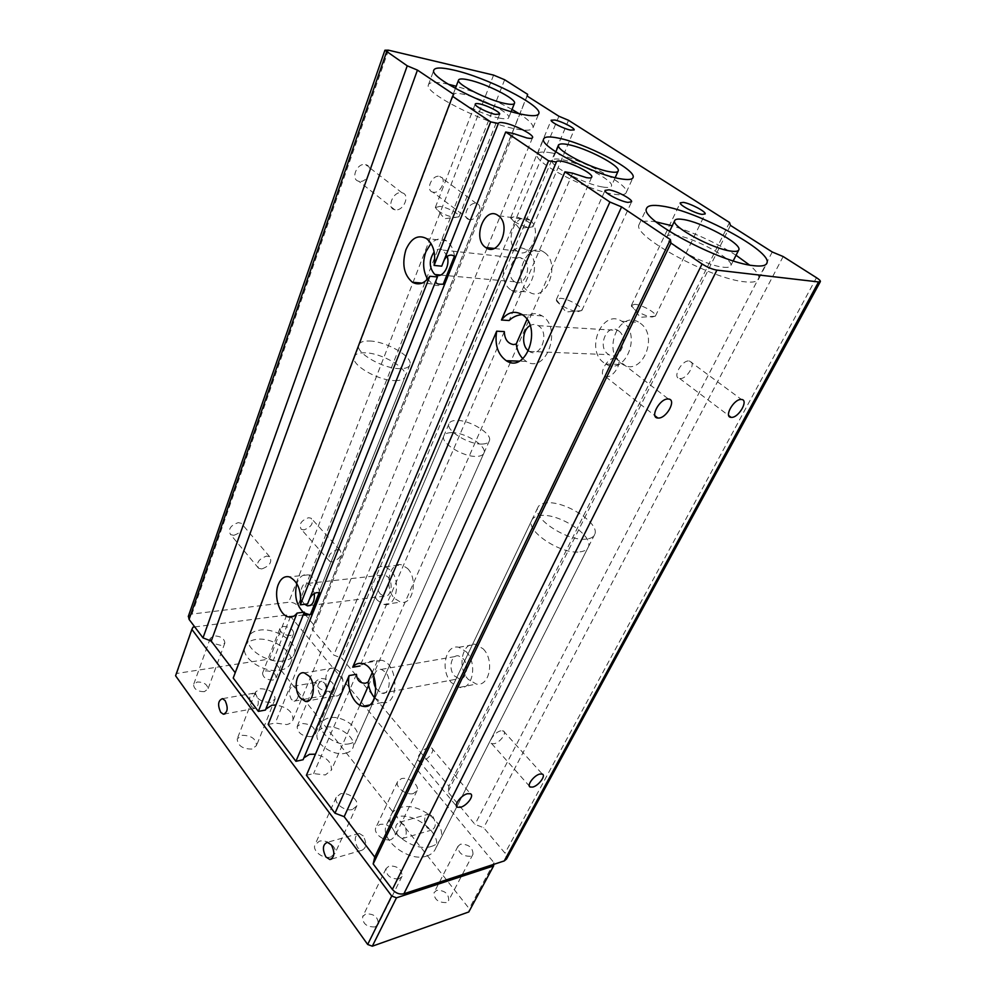 <?xml version="1.0" encoding="UTF-8"?>
<svg xmlns="http://www.w3.org/2000/svg" width="996" height="996" viewBox="0 0 996 996"><rect width="100%" height="100%" fill="white"/><g stroke="black" fill="none" stroke-linecap="round" stroke-linejoin="round"><path stroke-width="0.75" stroke-dasharray="4.98 3.74" d="M500.801 730.827C494.888 731.923 487.642 742.057 491.626 743.601L494.24 743.713C500.166 742.543 507.362 732.471 503.329 730.927L500.801 730.827M428.479 747.672C422.092 748.868 414.71 759.101 418.868 760.932L422.03 761.118C428.429 759.848 435.75 749.677 431.554 747.847L428.479 747.672M188.418 616.113L191.954 614.059L288.728 602.256C292.314 602.094 295.351 603.277 297.829 605.805L313.703 624.753L312.084 629.049L333.822 655.107L341.665 658.144L448.922 786.193L447.951 791.969L474.98 824.389L483.683 827.701L505.022 853.186L506.528 859.038M680.069 378.542C687.576 379.177 697.013 361.424 689.344 360.95L689.033 360.938C681.513 360.203 672.051 378.044 679.646 378.505L680.069 378.542M431.592 846.351C413.626 852.85 383.846 829.705 391.055 815.251C392.673 811.391 395.86 808.802 400.616 807.47C418.718 801.606 447.827 824.339 440.456 839.03C438.912 842.541 435.949 844.982 431.592 846.351M283.86 660.858C267.912 664.046 244.219 648.433 248.365 637.664C249.722 633.581 253.407 631.091 259.421 630.169C275.481 627.38 298.588 642.744 294.368 653.613C293.048 657.435 289.537 659.85 283.86 660.858M349.808 743.676C337.121 747.075 317.4 733.031 321.484 723.669C322.604 720.656 325.194 718.726 329.253 717.855C342.014 714.73 361.374 728.599 357.24 738.048C356.145 740.887 353.667 742.767 349.808 743.676M306.419 775.262L313.616 773.593L325.294 774.975L331.319 770.244C331.992 762.45 326.7 757.097 315.458 754.196M303.905 757.832L303.095 759.724M268.161 724.441L275.282 723.046L286.724 724.565C290.048 723.843 292.139 722.287 292.986 719.884C293.185 712.128 287.52 707.16 275.967 704.994M265.82 709.115L265.434 710.061M233.226 678.039L235.23 672.748M615.229 358.124C606.776 357.34 597.239 376.189 605.717 376.787L606.265 376.824C614.719 377.509 624.206 358.747 615.628 358.162L615.229 358.124M783.167 256.545L483.683 827.701M356.456 674.304L313.616 773.593M586.395 539.085C568.106 541.861 532.175 518.555 537.703 507.836C538.824 504.922 541.836 503.279 546.754 502.88C565.267 500.739 600.165 523.373 594.737 534.354C593.653 537.006 590.877 538.587 586.395 539.085M558.918 116.258L333.822 655.107M568.529 120.292L341.665 658.144M513.438 133.526L275.282 723.046M522.203 314.636L528.963 314.923L526.984 319.43M504.312 331.593L360.042 665.975C364.536 662.788 369.616 661.008 375.293 660.622L377.646 660.236L372.23 672.599M482.313 444.042C469.191 444.901 445.909 430.745 448.947 423.898C449.706 421.669 452.209 420.511 456.442 420.424C469.651 419.839 492.422 433.708 489.434 440.643C488.687 442.759 486.309 443.892 482.313 444.042M772.249 251.988L474.98 824.389M729.508 222.482L448.922 786.193M730.466 225.395L447.951 791.969M640.229 323.214C659.29 335.963 641.972 376.563 623.023 364.586L620.931 363.216C602.169 350.169 619.724 309.619 639.058 322.418L640.229 323.214M544.538 252.548C561.433 263.791 545.982 303.083 529.337 292.102L527.818 291.081C511.222 279.602 526.722 240.434 543.679 251.963L544.538 252.548M483.11 648.794C494.838 660.174 489.571 687.016 476.337 684.078L468.319 679.421C456.728 667.768 462.219 641.1 475.69 644.424L483.11 648.794M407.513 568.442C418.445 578.987 412.842 605.792 400.616 602.194L394.503 598.422C383.734 587.652 389.448 561.034 401.874 564.919L407.513 568.442M359.282 181.334L358.722 181.235C350.256 179.591 356.742 162.784 365.221 164.564L365.619 164.639C374.21 166.245 367.761 183.04 359.282 181.334M433.322 192.228L432.887 192.141C425.155 190.722 431.716 174.698 439.41 176.329L439.734 176.392C447.54 177.786 441.016 193.784 433.322 192.228M303.929 529.884L301.253 529.324C298.638 524.357 301.091 520.485 308.598 517.708L311.188 518.244C313.852 523.186 311.437 527.058 303.929 529.884M233.774 535.325L230.586 534.591C227.835 529.374 230.4 525.39 238.268 522.626L241.368 523.336C244.182 528.527 241.642 532.524 233.774 535.325M369.454 341.005C386.249 341.279 412.954 356.705 409.979 364.573C409.095 367.362 405.683 368.732 399.745 368.657C383.099 368.757 355.572 352.933 358.622 345.164C359.544 342.188 363.154 340.806 369.454 341.005M527.668 94.359L313.703 624.753M527.133 96.039L312.084 629.049M304.328 612.129L303.631 613.885M453.703 94.396L235.467 673.072M529.299 227.449L532.985 226.665C534.005 224.274 521.406 217.464 514.534 216.692L510.724 217.601C510.126 220.104 522.626 226.739 529.299 227.449M634.788 304.303L631.439 305.473C630.518 308.523 645.296 316.753 652.231 317.014L655.418 316.043C656.887 313.118 641.947 304.651 634.788 304.303M577.991 311.648L581.876 310.416C583.307 307.154 568.255 298.651 560.412 298.252L556.366 299.709C555.531 303.095 570.422 311.337 577.991 311.648M656.078 221.909L655.032 221.747C645.383 220.34 640.042 221.349 638.984 224.76C632.223 236.164 711.854 279.415 745.406 281.868C753.374 282.665 757.832 281.619 758.778 278.731C759.562 275.531 756.474 270.962 749.527 265.036M443.32 262.122L441.714 266.169M572.663 173.18L509.105 320.513M551.56 152.923C542.708 151.305 537.915 151.84 537.168 154.554C533.37 162.311 587.217 190.435 613.511 194.133C621.38 195.378 625.637 194.768 626.31 192.328C629.509 184.173 578.427 157.468 551.56 152.923M439.883 206.396L435.339 207.504C437.916 211.849 444.341 215.223 454.624 217.626L459.019 216.68C459.99 214.053 447.316 207.255 439.883 206.396M448.188 84.212C435.775 81.523 429.151 81.834 428.305 85.158C424.757 93.313 483.732 123.131 515.393 128.87C526.473 130.999 532.362 130.576 533.059 127.588C533.271 124.45 528.627 119.819 519.128 113.693M512.019 109.448C494.29 99.687 475.69 91.943 456.218 86.254M736.056 255.25C716 242.713 694.722 232.902 672.225 225.806M374.521 697.723L382.203 702.529C399.657 706.712 398.798 662.875 381.331 660.261L377.646 660.236M376.065 688.647L381.779 693.328C389.212 695.27 392.1 679.123 385.514 672.126L381.281 669.387C377.571 668.963 375.119 671.304 373.936 676.384M528.602 350.953L529.324 351.439C540.181 358.821 549.954 334.009 539.11 326.227L538.313 325.667C535.624 324.049 532.885 324.024 530.096 325.592M522.838 358.697L526.249 361.374C546.094 374.67 562.852 327.983 542.123 315.894C537.877 313.279 533.495 312.956 528.963 314.923M454.487 256.022C453.429 248.913 450.727 243.846 446.407 240.795C441.128 237.683 435.999 238.567 430.994 243.46M308.984 600.401L307.577 603.937M319.629 592.844C318.023 583.083 314.263 577.082 308.349 574.854C303.519 573.845 299.821 576.373 297.244 582.461L296.845 583.581M303.257 612.266L304.029 612.864M309.37 614.632L311.001 614.383M437.431 276.938L436.285 279.839M427.595 279.129L432.389 283.96C435.85 285.989 439.448 286.076 443.195 284.234M447.229 256.321L443.096 250.096C440.008 248.315 437.032 248.925 434.156 251.913M314.35 593.417L311.138 585.586L307.951 583.407C301.066 581.042 298.003 597.04 304.041 603.551L304.726 604.286M466.153 651.708C477.881 663.249 472.652 690.402 459.442 687.389L451.437 682.658C439.859 670.843 445.299 643.877 458.758 647.263L466.153 651.708M510.475 289.612C493.879 278.009 509.33 238.318 526.286 249.959L527.145 250.556C544.065 261.923 528.639 301.751 511.994 290.645L510.475 289.612M603.676 362.619C584.901 349.409 602.431 308.299 621.803 321.26L622.973 322.057C642.084 334.967 624.766 376.152 605.78 364.013L603.676 362.619M377.733 600.563C366.976 589.669 372.641 562.765 385.029 566.712L390.656 570.272C401.575 580.954 396.01 608.058 383.821 604.398L377.733 600.563M469.564 219.593L469.116 219.506C461.385 218.211 468.332 201.889 476.038 203.421L476.362 203.47C484.18 204.753 477.258 221.037 469.564 219.593M261.799 568.94L258.599 568.28C255.935 563.101 258.599 559.042 266.567 556.104L269.667 556.752C272.394 561.893 269.779 565.952 261.799 568.94M395.25 209.82L394.702 209.708C386.187 208.201 393.084 191.058 401.6 192.726L401.998 192.801C410.626 194.282 403.766 211.389 395.25 209.82M337.37 549.605L339.947 550.091C342.537 554.984 340.034 558.918 332.44 561.906L329.763 561.408C327.236 556.49 329.763 552.556 337.37 549.605M529.698 219.967C516.551 209.658 503.229 241.754 516.65 250.793L516.999 251.042C529.909 261.089 543.33 229.018 529.748 220.004L529.698 219.967M338.852 671.13L333.996 667.918C325.667 665.739 322.555 684.314 329.8 692.531L334.893 695.88C343.134 697.922 346.185 679.222 338.852 671.13M723.382 267.214C727.839 267.712 730.317 267.165 730.84 265.559C733.928 259.097 693.614 237.235 675.201 235.168C670.271 234.496 667.532 235.044 666.984 236.787C663.535 242.974 705.305 265.658 723.382 267.214M602.817 187.024C608.17 187.883 611.071 187.497 611.519 185.841C613.723 180.45 579.373 162.497 561.532 159.559C555.731 158.513 552.593 158.887 552.12 160.655C549.643 165.871 585.212 184.459 602.817 187.024M499.133 118.051C505.209 119.259 508.446 119.047 508.832 117.416C510.438 112.909 480.533 97.745 463.352 94.259C456.878 92.889 453.429 93.064 452.993 94.794C451.188 99.189 482.151 114.864 499.133 118.051M462.928 658.481C469.564 665.054 466.564 680.417 459.056 678.674L454.587 676.023C448.013 669.362 451.076 654.061 458.658 655.928L462.928 658.481M618.74 330.958C629.534 338.316 619.686 361.635 608.892 354.663L607.809 353.941C597.127 346.484 607.037 323.19 617.968 330.423L618.74 330.958M514.048 281.246C504.599 274.697 513.351 252.2 522.925 258.723L523.498 259.122C533.034 265.583 524.294 288.143 514.832 281.781L514.048 281.246M380.509 594.077C374.384 587.914 377.584 572.65 384.581 574.854L387.83 576.908C393.993 582.984 390.83 598.322 383.896 596.206L380.509 594.077M204.305 691.685C197.594 691.598 194.021 689.257 193.573 684.638L197.258 681.974C203.956 682.086 207.517 684.439 207.94 689.058L204.305 691.685M210.629 640.826L210.231 638.374L213.928 635.859C220.714 636.095 224.361 638.473 224.872 642.968L221.237 645.458L212.92 643.279M426.711 856.037C431.069 854.643 434.032 852.178 435.588 848.642C443.008 833.864 414.087 811.13 395.997 817.094C391.241 818.451 388.054 821.065 386.423 824.949C379.177 839.504 408.771 862.636 426.711 856.037M194.743 626.92L286.748 614.98L290.546 616.449L493.966 862.685L493.779 864.354M330.572 691.436C321.409 691.137 316.516 687.775 315.894 681.339L320.015 678.413C329.166 678.749 334.034 682.135 334.606 688.56L330.572 691.436M413.415 793.526C406.393 795.754 394.926 787.089 397.603 781.623L401.363 778.66C408.397 776.531 419.764 785.134 417.075 790.637L413.415 793.526M352.484 809.462C345.052 811.802 333.548 803.199 336.187 797.335L340.52 793.837C347.978 791.608 359.382 800.149 356.705 806.038L352.484 809.462M270.526 702.379C261.077 702.217 256.034 698.818 255.412 692.17L260.093 688.771C269.53 688.983 274.535 692.407 275.108 699.03L270.526 702.379M290.546 635.56C283.972 635.249 280.424 632.921 279.901 628.551L283.101 626.422C289.662 626.745 293.198 629.086 293.696 633.444L290.546 635.56M470.473 856.299C462.331 856.274 458.172 852.937 457.973 846.289L460.563 844.147C468.705 844.21 472.851 847.559 473.013 854.195L470.473 856.299M398.998 878.908C390.494 879.057 386.174 875.633 386.05 868.612L389.15 865.96C397.641 865.848 401.936 869.296 402.023 876.318L398.998 878.908M345.6 753.2C349.447 752.279 351.924 750.386 353.032 747.523C357.203 737.999 337.93 724.142 325.194 727.341C321.135 728.225 318.546 730.18 317.425 733.218C313.317 742.643 332.925 756.674 345.6 753.2M280.137 670.221C285.815 669.188 289.326 666.747 290.645 662.888C294.903 651.944 271.92 636.581 255.885 639.457C249.884 640.416 246.199 642.943 244.829 647.051C240.659 657.895 264.226 673.495 280.137 670.221M375.193 926.903C366.814 927.226 362.631 923.802 362.644 916.656L365.756 913.905C374.123 913.631 378.281 917.067 378.231 924.213L375.193 926.903M446.183 902.563C438.14 902.687 434.107 899.363 434.057 892.59L436.659 890.349C444.689 890.262 448.71 893.599 448.723 900.372L446.183 902.563M272.954 680.094C266.455 679.919 262.994 677.591 262.558 673.109L265.758 670.856C272.244 671.055 275.693 673.383 276.104 677.865L272.954 680.094M251.938 749.067C242.626 749.079 237.708 745.693 237.21 738.908L241.904 735.322C251.204 735.347 256.084 738.758 256.532 745.543L251.938 749.067M330.747 856.983C323.376 859.498 312.209 850.945 314.923 844.907L319.268 841.259C326.663 838.831 337.731 847.347 334.98 853.41L330.747 856.983M391.204 839.553C384.219 841.956 373.077 833.316 375.828 827.688L379.601 824.588C386.61 822.273 397.641 830.851 394.877 836.528L391.204 839.553M311.449 736.642C302.398 736.53 297.63 733.168 297.132 726.582L301.253 723.494C310.291 723.669 315.035 727.03 315.483 733.616L311.449 736.642M175.582 675.761L176.802 673.445L269.58 659.016L273.302 660.448L469.216 908.651L468.792 911.95M193.05 627.131L176.802 673.445M451.213 432.65C446.992 432.774 444.49 433.957 443.706 436.236C440.618 443.208 463.75 457.363 476.847 456.38C480.856 456.193 483.234 455.023 483.994 452.881C487.044 445.822 464.41 431.94 451.213 432.65M286.748 614.98L269.58 659.016M290.546 616.449L273.302 660.448M579.971 551.846C584.44 551.311 587.229 549.692 588.337 546.991C593.865 535.836 559.204 513.177 540.704 515.505C535.798 515.94 532.76 517.634 531.615 520.584C526 531.49 561.669 554.809 579.971 551.846M324.497 683.032C327.809 689.83 327.174 694.137 322.604 695.93L319.841 694.162C316.541 687.34 317.201 683.044 321.783 681.301L324.497 683.032M432.787 816.409C436.559 823.48 436.024 828.074 431.193 830.178L427.122 827.813C423.362 820.704 423.923 816.122 428.79 814.081L432.787 816.409M493.966 862.685L469.216 908.651M395.001 380.609C400.94 380.621 404.351 379.215 405.26 376.376C408.298 368.371 381.729 352.933 364.972 352.796C358.672 352.646 355.062 354.09 354.115 357.116C351.015 365.022 378.38 380.846 395.001 380.609M363.229 835.93L359.282 833.428C354.489 835.482 353.954 840.263 357.689 847.77L361.722 850.323C366.478 848.194 366.976 843.4 363.229 835.93M256.221 695.071L253.557 693.228C249.075 694.996 248.465 699.466 251.714 706.612L254.428 708.492C258.885 706.674 259.483 702.205 256.221 695.071M295.949 688.062C299.236 695.009 298.626 699.379 294.094 701.184L291.342 699.366C288.068 692.407 288.703 688.049 293.26 686.281L295.949 688.062M398.139 836.142C394.404 828.871 394.951 824.202 399.782 822.148L403.766 824.551C407.538 831.797 407.015 836.466 402.21 838.582L398.139 836.142M816.483 277.697L505.022 853.186M388.452 50.174L191.954 614.059M493.593 75.098L288.728 602.256M504.661 79.755L297.829 605.805M491.626 743.601L529.349 786.056M503.329 730.927L542.31 774.066M418.868 760.932L456.429 806.1M689.344 360.95L741.435 399.471M605.717 376.787L654.957 415.768M679.646 378.505L728.761 415.606M431.554 747.847L470.461 793.775M615.628 358.162L668.416 399.023M537.703 507.836L391.055 815.251M591.661 177.288L511.06 360.876M510.4 362.357L368.595 685.335M359.88 705.193L331.319 770.244M448.947 423.898L321.484 723.669M556.316 161.987L303.257 759.189M532.486 137.797L487.281 247.68M487.019 248.29L292.986 719.884M409.979 364.573L294.368 653.613M358.622 345.164L248.365 637.664M304.253 612.316L265.459 709.999M489.434 440.643L357.24 738.048M594.737 534.354L440.456 839.03M532.985 226.665L574.07 130.065M631.476 305.286L680.243 202.835M581.876 310.416L631.476 202.064M638.984 224.76L646.441 208.712M498.386 123.429L441.838 265.82M655.418 316.043L705.056 214.128M510.736 217.464L551.149 120.23M556.403 299.485L605.07 190.385M537.168 154.554L543.53 139.266M435.364 207.342L475.192 104.169M626.31 192.328L632.796 178.047M533.059 127.588L538.575 114.129M459.019 216.68L499.581 114.316M428.305 85.158L433.683 70.517M758.778 278.731L766.472 263.928M381.331 660.261L362.046 663.498M382.203 702.529L369.105 705.093M542.123 315.894L522.078 314.549M526.249 361.374L519.202 361.15M446.407 240.795L426.4 238.505M308.349 574.854L289.313 576.871M303.668 614.906L293.658 616.213M432.389 283.96L422.092 283.088M437.319 277.212L307.689 603.638M459.442 687.389L476.337 684.078M526.286 249.959L543.679 251.963M621.803 321.26L639.058 322.418M605.78 364.013L623.023 364.586M511.994 290.645L529.337 292.102M385.029 566.712L401.874 564.919M458.758 647.263L475.69 644.424M383.821 604.398L400.616 602.194M469.116 219.506L432.887 192.141M258.599 568.28L230.586 534.591M394.702 209.708L358.722 181.235M339.947 550.091L311.188 518.244M329.763 561.408L301.253 529.324M476.362 203.47L439.734 176.392M401.998 192.801L365.619 164.639M269.667 556.752L241.368 523.336M529.748 220.004L498.349 215.696M516.999 251.042L494.066 248.44M333.996 667.918L304.353 672.898M334.893 695.88L308.847 700.723M510.724 217.601L519.202 228.395L532.935 226.802M655.343 316.205L640.241 317.301L631.439 305.473M556.366 299.709L565.952 311.997L581.801 310.628M458.982 216.829L444.577 218.709L435.339 207.504M381.779 693.328L459.056 678.674M381.281 669.387L458.658 655.928M529.324 351.439L608.892 354.663M538.313 325.667L617.968 330.423M443.096 250.096L522.925 258.723M440.643 275.058L514.832 281.781M307.951 583.407L384.581 574.854M310.416 605.444L383.896 596.206M669.536 231.458L666.984 236.787M733.218 260.865L730.84 265.559M615.179 177.661L611.519 185.841M555.83 151.853L552.12 160.655M455.396 88.432L452.993 94.794M511.16 111.602L508.832 117.416M210.231 638.374L193.573 684.638M224.872 642.968L207.94 689.058M334.606 688.56L315.483 733.616M336.187 797.335L314.923 844.907M443.706 436.236L317.425 733.218M457.973 846.289L434.057 892.59M386.05 868.612L362.644 916.656M275.108 699.03L256.532 745.543M588.337 546.991L435.588 848.642M417.075 790.637L394.877 836.528M315.894 681.339L297.132 726.582M531.615 520.584L386.423 824.949M397.603 781.623L375.828 827.688M356.705 806.038L334.98 853.41M405.26 376.376L290.645 662.888M473.013 854.195L448.723 900.372M483.994 452.881L353.032 747.523M293.696 633.444L276.104 677.865M255.412 692.17L237.21 738.908M279.901 628.551L262.558 673.109M354.115 357.116L244.829 647.051M402.023 876.318L378.231 924.213M359.282 833.428L327.423 842.292M361.722 850.323L331.606 859.05M253.557 693.228L222.469 698.657M254.428 708.492L224.872 713.945M294.094 701.184L322.604 695.93M399.782 822.148L428.79 814.081M293.26 686.281L321.783 681.301M402.21 838.582L431.193 830.178"/><path stroke-width="1.49" d="M539.795 774.066C533.893 775.398 526.336 785.695 530.233 787.052L532.823 787.052C538.736 785.657 546.231 775.423 542.31 774.066L539.795 774.066M467.41 793.725C461.024 795.194 453.317 805.602 457.388 807.233L460.526 807.283C466.937 805.752 474.569 795.406 470.461 793.775L467.41 793.725M741.136 399.458C733.716 398.973 723.582 417.137 731.076 417.361L731.5 417.374C738.908 417.772 749.004 399.695 741.435 399.471L741.136 399.458M668.03 398.998C659.651 398.475 649.404 417.698 657.808 418.021L658.344 418.046C666.71 418.457 676.919 399.346 668.416 399.023L668.03 398.998M820.318 281.681L506.528 859.038L504.237 860.93L403.878 893.773C399.583 894.682 395.736 893.238 392.374 889.44L373.176 863.93L374.745 857.083L344.168 816.683L334.98 813.209L306.419 775.262L349.135 675.574C346.334 688.174 353.841 705.068 362.967 706.288C380.36 710.596 379.451 666.187 362.046 663.498C358.423 662.788 355.323 664.021 352.721 667.208L360.042 665.975M818.563 281.943L716.921 270.128C712.277 269.318 707.334 267.277 702.08 263.977L670.955 243.061L670.395 239.588L621.591 206.894L609.901 202.026L564.956 171.822L572.663 173.18L586.445 177.649C589.769 178.209 591.549 177.973 591.811 176.952C593.093 173.752 572.576 163.058 561.931 161.315C558.457 160.705 556.59 160.929 556.316 161.987L548.597 160.829L505.707 132.007L513.438 133.526L526.909 137.983C530.482 138.656 532.387 138.494 532.623 137.473C533.682 134.584 514.758 124.886 504.337 122.944C500.615 122.209 498.635 122.371 498.386 123.429L490.655 121.886L452.545 96.276L453.703 94.396L417.449 70.106L407.24 65.823L384.917 50.223L388.452 50.174L493.593 75.098L504.661 79.755L527.668 94.359L527.133 96.039L558.918 116.258L568.529 120.292L729.508 222.482L730.466 225.395L772.249 251.988L783.167 256.545L816.483 277.697C819.222 279.453 820.517 280.735 820.393 281.544L818.563 281.943L504.237 860.93M315.458 754.196L309.495 754.321L303.905 757.832M556.316 162.236L303.095 759.724L295.924 761.318L268.161 724.441L505.707 132.007M275.967 704.994L271.92 705.205L265.82 709.115M490.655 121.886L434.082 265.434C435.899 253.121 433.347 244.145 426.4 238.505C418.021 234.346 411.199 238.069 405.945 249.647C401.699 264.139 403.878 275.021 412.469 282.279C418.743 285.603 424.52 283.599 429.811 276.266L300.319 604.833C301.564 590.628 297.891 581.303 289.313 576.871C284.52 575.837 280.847 578.402 278.282 584.552C273.526 595.957 279.453 615.217 288.367 616.91C291.704 617.645 294.604 616.362 297.082 613.075L304.328 612.129L265.434 710.061L258.338 711.381L233.226 678.039L452.545 96.276M235.23 672.748L211.252 641.063L203.01 637.888L189.078 619.388L188.418 616.113M453.591 70.044C441.104 67.193 434.468 67.342 433.683 70.517C430.272 78.261 489.646 108.054 521.319 114.191C532.412 116.457 538.276 116.159 538.911 113.307C541.587 105.14 485.961 77.153 453.591 70.044M662.365 206.122C652.729 204.591 647.425 205.45 646.441 208.712C639.93 219.543 720.245 262.695 753.748 265.683C761.691 266.604 766.111 265.683 766.995 262.932C772.199 251.117 697.088 210.891 662.365 206.122M557.847 137.996C548.983 136.253 544.214 136.689 543.53 139.266C539.882 146.636 594.139 174.723 620.421 178.782C628.289 180.127 632.522 179.629 633.132 177.3C636.158 169.532 584.714 142.889 557.847 137.996M608.942 189.813L605.07 190.385C603.95 192.813 620.085 201.329 627.866 202.387L631.601 201.802C632.672 199.337 616.773 190.946 608.942 189.813M479.611 103.908C476.835 103.323 475.366 103.422 475.192 104.169C474.445 106.124 487.928 112.959 495.373 114.378L499.668 114.092C500.378 112.112 487.094 105.377 479.611 103.908M554.822 120.018L551.149 120.23C550.34 121.998 563.711 128.808 570.571 130.115L574.144 129.891C574.904 128.098 561.719 121.375 554.822 120.018M683.393 202.387L680.243 202.835C679.073 204.989 695.034 213.443 702.118 214.389L705.156 213.928C706.264 211.737 690.527 203.408 683.393 202.387M498.386 123.429L441.714 266.169L434.082 265.434M372.23 672.599L368.047 682.148L365.408 683.219C359.954 683.293 356.966 680.318 356.456 674.304L349.135 675.574M519.202 361.15L506.267 360.714C497.751 354.476 494.564 344.628 496.68 331.182L504.312 331.593C504.623 339.188 507.686 343.508 513.475 344.566L516.202 344.043L526.984 319.43M670.955 243.061L373.176 863.93M670.395 239.588L374.745 857.083M297.082 613.075L258.338 711.381M303.631 613.885C303.021 615.217 304.477 615.528 308.001 614.818L311.001 614.383L319.629 592.844L316.853 592.62C313.304 593.355 310.677 595.944 308.984 600.401M436.285 279.839C435.103 282.59 436.323 284.047 439.958 284.209L443.195 284.234L454.487 256.022L451.574 255.113C447.901 254.964 445.137 257.304 443.32 262.122M548.597 160.829L295.924 761.318M621.591 206.894L344.168 816.683M417.449 70.106L211.252 641.063M407.24 65.823L203.01 637.888M609.901 202.026L334.98 813.209M506.267 360.714C526.112 374.197 542.808 326.8 522.078 314.549C514.509 310.354 507.636 312.171 501.461 320.027L509.105 320.513C512.766 316.989 517.136 315.035 522.203 314.636M496.68 331.182L352.721 667.208M564.956 171.822L501.461 320.027M300.244 697.935L305.299 701.371C313.479 703.5 316.467 684.464 309.183 676.184L304.353 672.898C296.086 670.632 293.036 689.543 300.244 697.935M485.326 247.245L485.675 247.494C498.573 257.752 511.944 224.884 498.349 215.696L498.299 215.659C485.139 205.164 471.917 238.032 485.326 247.245M519.128 113.693L512.019 109.448M456.218 86.254L448.188 84.212M749.527 265.036L736.056 255.25M672.225 225.806L656.078 221.909M368.047 682.148C368.906 688.41 371.06 693.602 374.521 697.723M373.936 676.384C373.239 680.716 373.948 684.812 376.065 688.647M530.096 325.592C522.439 329.626 521.294 345.537 528.241 350.679L528.602 350.953M516.202 344.043C517.073 350.119 519.29 354.999 522.838 358.697M430.994 243.46L425.877 251.751C422.416 261.911 422.989 271.036 427.595 279.129M429.811 276.266L437.431 276.938L307.577 603.937L300.319 604.833M296.845 583.581C294.094 595.235 296.235 604.796 303.257 612.266M304.029 612.864L309.37 614.632M434.156 251.913C428.94 260.018 429.015 267.389 434.368 274L435.152 274.56C441.925 279.403 450.541 266.579 447.229 256.321M304.726 604.286L307.378 605.817C312.395 605.904 314.724 601.771 314.35 593.417M682.758 219.419C677.828 218.684 675.114 219.145 674.603 220.813C671.304 226.702 713.422 249.324 731.462 251.166C735.92 251.727 738.372 251.241 738.858 249.71C741.796 243.559 701.159 221.759 682.758 219.419M609.614 171.735C614.968 172.681 617.856 172.358 618.267 170.777C620.346 165.647 585.76 147.732 567.907 144.557C562.118 143.436 558.993 143.735 558.544 145.428C556.179 150.384 592.01 168.934 609.614 171.735M468.805 79.954C462.318 78.51 458.882 78.609 458.484 80.265C456.753 84.436 487.916 100.086 504.91 103.484C510.998 104.767 514.21 104.63 514.571 103.074C516.09 98.778 485.998 83.639 468.805 79.954M212.92 643.279L210.629 640.826M493.779 864.354L493.605 865.922L396.47 897.819L391.714 896.027L191.867 629.372L193.05 627.131L194.743 626.92M493.605 865.922L468.792 911.95L372.317 946.2L367.673 944.469L175.582 675.761L191.867 629.372M396.47 897.819L372.317 946.2M391.714 896.027L367.673 944.469M220.676 712.289L223.365 714.219C227.773 712.389 228.345 707.832 225.096 700.549L222.469 698.657C218.049 700.449 217.452 704.994 220.676 712.289M325.866 856.909L329.875 859.548C334.594 857.419 335.079 852.539 331.344 844.882L327.423 842.292C322.667 844.359 322.156 849.227 325.866 856.909M716.921 270.128L403.878 893.773M702.08 263.977L392.374 889.44M386.573 51.929L189.078 619.388M529.349 786.056L530.233 787.052M456.429 806.1L457.388 807.233M654.957 415.768L657.808 418.021M728.761 415.606L731.076 417.361M511.06 360.876L510.4 362.357M368.595 685.335L359.88 705.193M384.917 50.223L188.281 616.499M632.796 178.047L633.132 177.3M538.575 114.129L538.911 113.307M766.472 263.928L766.995 262.932M369.105 705.093L362.967 706.288M307.341 614.42L303.668 614.906M293.658 616.213L288.367 616.91M422.092 283.088L412.469 282.279M494.066 248.44L485.675 247.494M308.847 700.723L305.299 701.371M435.152 274.56L440.643 275.058M307.378 605.817L310.416 605.444M674.603 220.813L669.536 231.458M738.584 250.257L733.218 260.865M618.03 171.275L615.179 177.661M558.544 145.428L555.83 151.853M458.484 80.265L455.396 88.432M514.397 103.522L511.16 111.602M331.606 859.05L329.875 859.548M224.872 713.945L223.365 714.219"/></g></svg>

